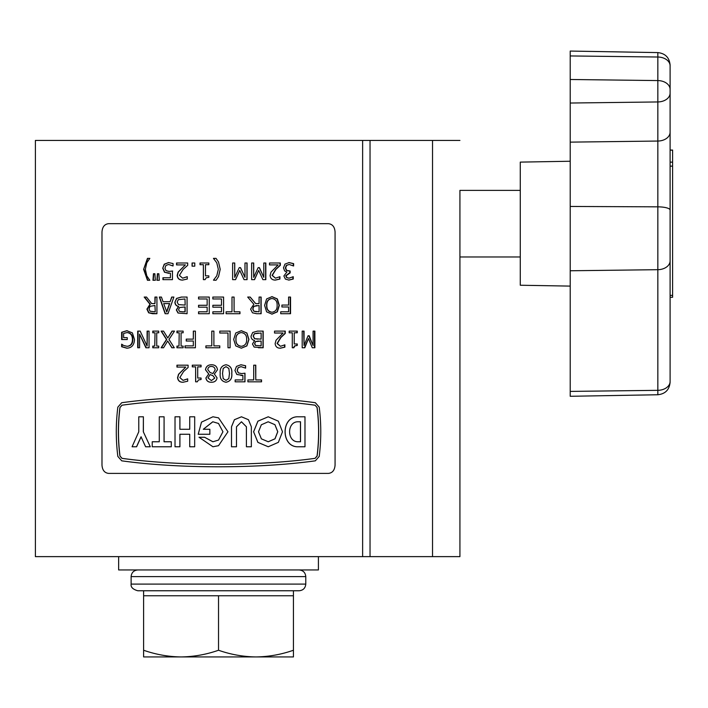 <?xml version="1.0" encoding="UTF-8"?>
<svg xmlns="http://www.w3.org/2000/svg" width="708" height="708" viewBox="0 0 708 708"><rect width="100%" height="100%" fill="white"/><g stroke="black" fill="none" stroke-linecap="round" stroke-linejoin="round"><path stroke-width="1.06" d="M35.4 556.63L35.4 140.432L370.036 140.432L370.036 556.63L35.4 556.63M520.274 190.381L459.926 190.381L459.926 556.63L459.926 256.969L520.274 256.969M459.926 140.432L370.036 140.432M459.926 556.63L370.036 556.63M670.104 150.149L672.6 150.149L672.6 297.289L670.104 297.289M570.214 286.103L520.274 285.236L520.274 162.114L570.214 161.247M670.104 354.23L670.104 315.131M672.6 150.061L670.104 150.061L670.104 65.074L670.104 381.506A12.487 8.832 180 0 1 657.838 390.329L570.214 391.409L570.214 396.285L657.838 394.754L657.838 269.686L570.214 270.766L570.214 391.409M670.104 260.863A12.487 8.832 180 0 1 657.838 269.686L657.838 206.842A12.487 3.23 180 0 1 670.104 210.072L670.104 296.245M672.6 162.15L670.104 162.15L670.104 166.132L672.6 166.132M570.214 206.453L657.838 206.842L657.838 52.596L570.214 51.065L570.214 270.766M299.103 590.764C303.148 590.375 305.378 588.153 305.776 584.1C305.369 588.153 303.148 590.366 299.103 590.764L137.786 590.764L143.609 590.764L143.609 595.755L293.439 595.755L293.439 650.245C281.209 654.528 268.73 656.759 255.986 656.935L293.439 656.935L293.439 650.245M181.071 656.935L255.986 656.935C243.216 656.759 230.728 654.528 218.524 650.245C206.409 654.511 193.921 656.741 181.071 656.935C168.38 656.767 155.893 654.537 143.609 650.245L143.609 656.935L181.071 656.935M143.609 595.755L143.609 650.245M218.524 595.755L218.524 650.245M118.643 556.63L118.643 569.949L318.414 569.949L318.414 556.63M299.103 569.949C303.148 570.347 305.378 572.56 305.776 576.613L305.776 584.1L305.776 576.613L131.122 576.613L131.122 584.1C130.661 587.162 132.883 589.375 137.786 590.764M268.173 421.782L261.332 424.782L258.509 431.774L261.376 438.845L268.244 441.765L275.014 438.81L277.766 431.73L274.952 424.685L268.173 421.782L274.916 424.694L277.713 431.73L274.969 438.801L268.217 441.765M282.483 431.765L278.35 421.18L268.235 416.791L257.924 421.171L253.614 431.774L257.898 442.385L268.244 446.757L278.359 442.358L282.483 431.765M268.235 416.791L257.889 421.171L253.588 431.774L257.933 442.385L268.244 446.757M209.86 434.269L209.851 429.278L209.86 434.269M212.975 441.774L204.63 437.27L199.045 437.27L212.931 446.757L218.524 445.686L227.958 431.774L218.524 417.853L212.931 416.791L201.488 422.127L198.213 434.269L209.851 434.269M203.311 429.278L212.781 421.773M209.851 429.278L203.293 429.278L212.851 421.773L218.524 423.473L222.94 431.765L218.524 440.075L212.869 441.774L204.621 437.27M241.455 416.791L234.41 419.711L231.489 426.782L231.489 446.766L236.49 446.766L236.49 426.782L241.463 421.782L246.411 426.782L246.411 446.766L251.349 446.766L251.349 426.782L248.455 419.711L241.455 416.791L234.428 419.711L231.507 426.782L231.507 446.766M241.446 421.782L246.393 426.782L246.411 446.766M315.007 405.197C257.632 397.285 179.434 397.276 122.05 405.197L120.015 407.516C117.962 423.676 117.962 439.845 120.015 456.032L122.05 458.35C179.425 466.262 257.624 466.271 315.007 458.35L317.042 456.032C319.096 439.872 319.096 423.703 317.042 407.516L315.095 405.197C257.641 397.285 179.416 397.276 121.962 405.197L119.926 407.516C117.873 423.676 117.873 439.845 119.926 456.032L121.962 458.35C179.416 466.262 257.641 466.271 315.095 458.35L317.131 456.032C319.184 439.872 319.184 423.703 317.131 407.516L315.095 405.197M298.422 416.791L298.351 416.791C280.563 415.941 280.731 447.686 298.351 446.766L304.98 446.766L304.98 416.791L298.422 416.791C280.616 415.95 280.793 447.677 298.422 446.766M143.388 431.774L143.388 416.791L143.317 431.774L150.291 446.766L143.317 431.774M143.317 416.791L138.777 416.791L138.777 431.774L132.077 446.766L136.609 446.766L141.113 436.774M164.088 441.765L164.088 416.791L164.044 441.765L171.292 441.765L171.292 446.766L171.248 441.765M152.282 441.765L159.282 441.765L159.282 416.791L164.044 416.791M194.673 416.791L189.726 416.791L189.726 429.278L179.921 429.278L179.921 416.791L175.018 416.791L175.018 446.766L179.921 446.766L179.921 434.269L189.726 434.269L189.726 446.766L194.673 446.766L194.7 416.791L194.673 446.766M335.07 465.067L335.07 232.003C334.716 226.949 332.521 224.171 328.494 223.675L108.563 223.675C104.536 224.162 102.35 226.941 101.987 232.003L101.987 465.067C102.341 470.121 104.527 472.9 108.563 473.395L328.494 473.395C332.512 472.909 334.707 470.13 335.07 465.067M143.618 269.323L147.459 258.367L149.831 258.367L146.768 262.827L145.352 269.323L146.768 275.819L149.831 280.279L147.459 280.279L143.618 269.323L147.777 258.367L149.831 258.367M156.928 280.279L157.397 273.748L158.849 273.748L159.318 280.279L156.928 280.279M152.972 280.279L153.441 273.748L154.875 273.748L155.344 280.279L152.972 280.279M162.725 268.244L164.229 264.208L168.504 262.579L173.062 263.562L173.062 265.951L168.575 264.482L165.876 265.491L164.937 268.226L165.999 270.651L169.124 271.43L172.451 271.014L172.451 279.651L162.928 279.651L162.928 277.757L170.407 277.757L170.407 273.244L164.53 272.288L162.725 268.244L164.468 264.208L168.725 262.579M185.372 264.898L176.54 264.898L176.54 263.004L187.691 263.004L187.691 265.323L183.142 269.376L179.416 275.385L182.646 278.173L187.275 276.704L187.275 279.041L182.593 280.076C179.354 280.129 177.54 278.589 177.159 275.456L178.097 272.111L185.372 264.898L178.283 272.111L177.345 275.456C177.726 278.589 179.531 280.129 182.752 280.076M192.063 263.004L194.78 263.004L194.78 266.164L192.063 266.164L192.063 263.004M203.373 264.686L200.01 264.686L200.01 263.004L208.842 263.004L208.842 264.686L205.47 264.686L205.47 275.854L208.842 275.854L208.842 277.332L206.187 277.793L205.072 279.651L203.373 279.651L203.373 264.686L203.444 279.651L205.072 279.651M213.471 258.367L216.037 258.367L218.524 262.013L220.215 269.323L218.524 276.633L216.037 280.279L213.471 280.173L216.781 275.819L218.321 269.323L216.781 262.827L213.471 258.367M232.631 263.004L234.737 263.004L234.737 277.359L239.242 267.642L240.525 267.642L244.986 277.359L244.986 263.004L247.074 263.004L247.074 279.651L244.065 279.651L239.755 270.421L235.569 279.651L232.631 279.651L232.631 263.004L234.658 263.004L234.737 277.359M251.641 263.004L253.712 263.004L253.712 277.359L258.154 267.642L259.411 267.642L263.792 277.359L263.792 263.004L265.827 263.004L265.827 279.651L262.889 279.651L258.659 270.421L254.544 279.651L251.641 279.651L251.641 263.004L253.553 263.004L253.712 277.359M269.491 263.004L280.324 263.004L280.324 265.323L275.943 269.376L272.315 275.385L275.465 278.173L279.925 276.704L279.925 279.041L275.412 280.076C272.261 280.129 270.483 278.589 270.093 275.456L271.022 272.111L278.102 264.898L269.491 264.898L269.491 263.004L280.041 263.004L280.041 265.323L275.686 269.376L272.076 275.385L275.465 278.173M293.475 265.951L289.165 264.482L286.598 265.403L285.651 267.996L286.651 270.403L290.147 271.014L290.147 272.907L286.05 275.784L286.944 277.642L289.023 278.173L293.245 276.704L293.245 279.023L288.944 280.076L285.404 279.111L283.881 275.978L286.882 272.031L284.643 270.943L283.492 267.863L284.961 264.111L289.103 262.579L293.625 263.633L293.625 265.951M144.193 297.059L146.529 297.059L151.698 303.599L154.946 303.599L154.946 297.059L156.928 297.059L156.928 313.715L152.618 313.715L148.653 312.812L146.91 309.139L149.981 304.263L144.193 297.059M159.318 297.059L161.451 297.059L163.017 301.696L170.115 301.696L171.699 297.059L173.876 297.059L167.982 313.715L165.132 313.715L159.318 297.059M174.903 302.157L176.566 298.422L181.328 297.059L187.071 297.059L187.071 313.715L178.009 313.016L176.336 309.954L178.478 306.476C176.203 305.962 175.009 304.52 174.903 302.157L176.761 298.422L181.496 297.059L187.071 297.059M207.152 307.175L198.55 307.175L198.55 305.281L207.152 305.281L207.152 298.962L198.55 298.962L198.55 297.059L209.258 297.059L209.258 313.715L198.55 313.715L198.55 311.812L207.152 311.812L207.152 307.175L207.152 311.812M212.843 297.059L223.586 297.059L223.586 313.715L212.843 313.715L212.843 311.812L221.48 311.812L221.48 307.175L212.843 307.175L212.843 305.281L221.48 305.281L221.48 298.962L212.843 298.962L212.843 297.059L212.86 298.962M226.109 311.812L232.003 311.812L232.003 297.059L234.1 297.059L234.1 311.812L239.977 311.812L239.977 313.715L226.109 313.715L226.109 311.812L231.941 311.812M247.694 297.059L250.198 297.059L255.676 303.599L259.075 303.599L259.075 297.059L261.128 297.059L261.128 313.715L256.65 313.715L252.473 312.812L250.605 309.139L253.88 304.263L247.694 297.059L250.057 297.059L255.676 303.599M266.633 311.856L264.606 305.378L266.633 298.926L272.022 296.643L277.359 298.926L279.333 305.378L277.35 311.856L272.022 314.131L266.633 311.856M280.722 311.812L288.59 311.812L288.59 306.971L281.908 306.971L281.908 305.068L288.59 305.068L288.59 297.059L290.537 297.059L290.537 313.715L280.722 313.715L280.722 311.812L288.271 311.812M121.634 332.282L126.847 330.698L132.369 332.875L134.485 339.477C134.246 345.026 131.697 347.929 126.847 348.194L121.634 346.734L121.634 344.185L123.758 345.539L127.166 346.292C130.635 345.911 132.387 343.654 132.431 339.53C132.405 335.273 130.591 332.964 127.006 332.601L123.617 333.388L123.617 337.654L127.254 337.654L127.254 339.548L121.634 339.548L121.634 332.282L127.263 330.698M137.697 331.123L140.175 331.123L147.105 346.017L147.105 331.123L149.052 331.123L149.052 347.77L145.892 347.77L139.591 334.176L139.591 347.77L137.697 347.77L137.697 331.123M154.751 332.804L152.778 332.804L152.778 331.123L158.725 331.123L158.725 332.804L156.733 332.804L156.733 346.088L158.725 346.088L158.725 347.77L152.778 347.77L152.778 346.088L154.751 346.088L155.034 332.804L154.751 346.088M171.84 347.77L174.283 347.77L168.982 339.442L174.487 331.123L172.017 331.123L167.787 337.973L163.539 331.123L161.123 331.123L166.504 339.539L161.123 347.77L163.557 347.77L167.699 341.008L171.84 347.77M179.009 332.804L176.947 332.804L176.947 331.123L183.133 331.123L183.133 332.804L181.071 332.804L181.071 346.088L183.133 346.088L183.133 347.77L176.947 347.77L176.947 346.088L179.009 346.088L179.186 332.804L179.009 346.088M193.319 341.026L186.239 341.026L186.239 339.132L193.319 339.132L193.319 331.123L195.408 331.123L195.408 347.77L185 347.77L185 345.876L193.319 345.876L193.319 341.026L193.319 345.876M205.895 345.876L211.789 345.876L211.789 331.123L213.896 331.123L213.896 345.876L219.79 345.876L219.79 347.77L205.895 347.77L205.895 345.876M219.79 331.123L230.109 331.123L230.109 347.77L228.003 347.77L228.003 333.017L219.79 333.017L219.79 331.123L230.056 331.123L230.056 347.77L228.003 347.77M235.764 345.911L233.684 339.442L235.764 332.99L241.339 330.698L246.888 332.99L248.942 339.442L246.88 345.911L241.339 348.194L235.764 345.911M251.021 336.212L252.712 332.477L257.482 331.123L263.181 331.123L263.181 347.77L254.154 347.07L252.473 344.008L254.632 340.539C252.34 340.017 251.136 338.574 251.021 336.212M274.527 331.123L285.262 331.123L285.262 333.441L280.926 337.495L277.332 343.504L280.457 346.292L284.873 344.823L284.873 347.159L280.403 348.194C277.279 348.248 275.518 346.708 275.129 343.575L276.049 340.229L283.058 333.017L274.527 333.017L274.527 331.123L284.961 331.123L284.961 333.441L280.642 337.495L277.067 343.504L280.457 346.292M289.174 331.123L297.272 331.123L297.272 332.804L294.209 332.804L294.209 343.973L297.272 343.973L297.272 345.451L294.855 345.911L293.838 347.77L292.28 347.77L292.28 332.804L289.174 332.804L289.174 331.123L296.918 331.123L296.918 332.804M302.192 331.123L304.059 331.123L304.059 345.477L308.06 335.76L309.184 335.76L313.078 345.477L313.078 331.123L314.883 331.123L314.883 347.77L312.281 347.77L308.502 338.539L304.812 347.77L302.192 347.77L302.192 331.123L303.679 331.123L304.059 345.477M185.788 367.08L176.947 367.08L176.947 365.186L188.107 365.186L188.107 367.496L183.558 371.558L179.832 377.568L183.062 380.355L187.691 378.877L187.691 381.214L183.009 382.249C179.77 382.302 177.956 380.771 177.566 377.638L178.513 374.293L185.788 367.08L178.69 374.293L177.752 377.638C178.133 380.771 179.938 382.302 183.168 382.249M195.62 366.868L192.275 366.868L192.275 365.186L201.063 365.186L201.063 366.868L197.709 366.868L197.709 378.037L201.063 378.037L201.063 379.515L198.417 379.966L197.311 381.833L195.62 381.833L195.62 366.868L195.718 381.833L197.311 381.833M205.47 369.806C205.984 366.505 207.975 364.824 211.471 364.762C215.011 364.762 217.011 366.425 217.471 369.762L214.365 374.072L217.055 377.851C216.506 380.798 214.648 382.267 211.471 382.249C208.311 382.338 206.453 380.913 205.895 377.992L208.736 373.983L205.532 369.806C206.037 366.505 208.028 364.824 211.497 364.762M220.215 373.514C219.692 368.558 221.622 365.638 226.002 364.762C230.383 365.602 232.304 368.514 231.79 373.497C232.295 378.479 230.366 381.4 226.002 382.249C221.639 381.391 219.71 378.479 220.215 373.514M234.941 370.417L236.507 366.39L240.941 364.762L245.614 365.744L245.614 368.133L241.021 366.656L238.224 367.673L237.251 370.408L238.357 372.833L241.578 373.612L244.986 373.187L244.986 381.833L235.153 381.833L235.153 379.93L242.897 379.93L242.897 375.417L236.817 374.461L234.941 370.417M247.906 379.93L253.712 379.93L253.712 365.186L255.783 365.186L255.783 379.93L261.544 379.93L261.544 381.833L247.906 381.833L247.906 379.93L253.553 379.93M219.383 396.763L218.117 396.763M217.675 466.784L218.931 466.784M319.211 407.144L315.343 402.719C257.792 394.781 179.274 394.772 121.714 402.719L117.838 407.144C115.776 423.561 115.776 439.978 117.838 456.403L121.714 460.828C179.266 468.767 257.783 468.776 315.343 460.828L319.211 456.403C321.282 439.987 321.282 423.57 319.211 407.144M298.422 421.782C286.66 421.163 286.669 442.385 298.422 441.765L300.528 441.765L300.528 421.782L298.422 421.782L300.457 421.782L300.457 441.765L298.422 441.765M136.529 446.766L141.042 436.774L145.609 446.766L150.229 446.766M171.248 446.766L152.229 446.766L152.229 441.765L159.282 441.765M179.885 416.791L179.885 429.278L189.726 429.278M179.885 446.766L179.885 434.269L189.726 434.269M218.524 423.473L222.94 431.765L218.524 440.075M212.931 446.757L218.524 445.686M218.524 417.853L212.931 416.791M253.712 365.186L255.615 365.186L255.783 379.93M261.349 379.93L261.349 381.833L247.906 381.833M240.835 364.762L245.49 365.744L245.464 368.133M241.021 366.656L238.136 367.673L237.162 370.408L238.269 372.833L241.578 373.612M244.871 373.213L244.871 381.833L235.153 381.833M235.153 379.93L242.791 379.93M242.897 375.417L240.95 375.506M225.976 364.762C230.33 365.602 232.251 368.514 231.728 373.497C232.233 378.479 230.312 381.4 225.976 382.249M225.976 366.656L223.197 368.417L222.533 373.514L223.188 378.612L226.002 380.355L228.826 378.594L229.481 373.497L228.834 368.452L226.002 366.656L223.179 368.417L222.516 373.514L223.206 378.612L226.002 380.355M211.497 382.249C208.356 382.338 206.506 380.913 205.948 377.992L208.78 373.983L205.532 369.806M212.931 373.559L215.17 369.93C214.949 367.718 213.71 366.558 211.453 366.443L211.427 366.443C209.223 366.452 208.01 367.496 207.789 369.594L210.055 372.505L212.931 373.559L215.152 369.93C214.931 367.718 213.683 366.549 211.427 366.443M211.4 380.568L214.754 378.09L212.913 375.647L210.143 374.594L207.993 377.948L211.4 380.568L214.736 378.09L212.887 375.647L210.143 374.594M197.806 366.868L201.063 366.868M197.806 378.037L201.063 378.037M192.39 366.868L192.39 365.186L201.063 365.186M183.062 380.355L187.585 378.877M177.142 367.08L177.142 365.186L188.107 365.186M308.06 335.76L308.776 335.76L313.078 345.477M313.078 331.123L314.449 331.123L314.449 347.77L312.281 347.77M308.502 338.539L304.422 347.77L302.192 347.77M294.209 332.804L294.209 343.973M296.918 343.973L296.918 345.451L294.51 345.911L293.493 347.77L292.28 347.77M289.174 332.804L291.944 332.804M284.572 344.946L284.572 347.159L280.12 348.194M274.527 333.017L282.766 333.017M257.482 331.123L262.978 331.123L262.978 347.77L258.455 347.77M258.287 333.017L254.322 333.716L253.145 336.114L254.508 338.69L261.128 339.132L261.128 333.017L254.482 333.716L253.305 336.114L254.668 338.69L257.756 339.132M255.402 345.424L261.128 345.876L261.128 341.026L255.508 341.583L254.588 343.716L255.402 345.424L260.942 345.876M255.508 341.583L254.747 343.716L255.57 345.424M258.376 341.026L255.676 341.583M241.233 330.698L246.765 332.99L248.809 339.442L246.756 345.911L241.233 348.194M241.331 332.601L241.224 332.601C237.525 333.158 235.755 335.442 235.914 339.442C235.764 343.46 237.534 345.743 241.224 346.292L241.331 346.292C245.039 345.761 246.809 343.469 246.658 339.442C246.809 335.424 245.03 333.141 241.331 332.601C237.614 333.167 235.835 335.442 235.994 339.442C235.844 343.46 237.623 345.743 241.331 346.292M219.79 333.017L227.967 333.017M211.789 345.876L211.816 331.123L213.896 331.123M219.79 345.876L219.79 347.77M205.948 347.77L205.948 345.876M186.39 341.026L186.39 339.132M193.319 339.132L193.434 331.123L195.408 331.123M185.151 345.876L185.151 347.77L195.408 347.77M181.239 332.804L183.133 332.804M181.239 346.088L183.133 346.088M177.142 346.088L177.142 347.77L183.133 347.77M177.142 332.804L177.142 331.123L183.133 331.123M174.283 347.77L172.044 347.77L167.699 341.008M167.787 337.973L172.221 331.123L174.487 331.123M163.557 347.77L161.38 347.77L166.743 339.539L161.38 331.123L163.539 331.123M157.008 332.804L158.725 332.804M157.008 346.088L158.725 346.088M153.07 346.088L153.07 347.77L158.725 347.77M153.07 332.804L153.07 331.123L158.725 331.123M147.105 346.017L147.423 331.123L149.052 331.123M139.591 334.176L146.22 347.77L149.052 347.77M140.175 331.123L138.06 331.123L138.06 347.77L139.591 347.77M127.263 348.194L122.068 346.734L122.068 344.407M127.166 346.292L127.573 346.292C131.024 345.911 132.777 343.654 132.821 339.53C132.794 335.273 130.989 332.964 127.413 332.601L127.006 332.601M124.042 337.654L127.254 337.654M122.068 332.282L122.068 339.548L127.254 339.548M281.908 306.971L288.271 306.971M281.908 305.068L288.271 305.068M288.59 297.059L290.209 297.059L290.209 313.715L280.722 313.715M271.784 296.643L277.094 298.926L279.058 305.378L277.085 311.856L271.784 314.131M272.005 298.537L271.766 298.537C268.199 299.103 266.482 301.378 266.633 305.378C266.491 309.396 268.199 311.679 271.766 312.237L272.005 312.237C275.58 311.697 277.288 309.414 277.138 305.378C277.288 301.36 275.58 299.086 272.005 298.537C268.421 299.103 266.704 301.387 266.845 305.378C266.704 309.396 268.429 311.679 272.005 312.237M259.075 297.059L260.942 297.059L260.942 313.715L256.65 313.715M256.916 305.493L253.685 306.369L252.729 309.015L253.783 311.228L259.075 311.812L259.075 305.493L253.845 306.369L252.889 309.015L253.942 311.228L256.385 311.812M232.003 297.059L234.029 297.059L234.1 311.812M239.879 311.812L239.879 313.715L226.109 313.715M223.56 297.059L223.56 313.715M212.86 313.715L212.86 311.812M212.86 307.175L212.86 305.281M198.638 311.812L198.638 313.715L209.258 313.715M198.638 307.175L198.638 305.281M207.152 305.281L207.152 298.962M198.638 298.962L198.638 297.059L209.258 297.059M178.009 313.016L187.071 313.715M178.186 313.016L176.522 309.954L178.655 306.476C176.398 305.962 175.203 304.52 175.097 302.157M185.151 305.068L185 298.962L185.151 305.068M182.425 311.812L185.151 311.812L185.151 306.971L179.522 307.52L178.593 309.661L179.416 311.361L182.602 311.812M185 311.812L185 306.971M185 298.962L178.328 299.652L177.159 302.059L178.513 304.626L185 305.068M170.115 301.696L171.911 297.059L173.876 297.059M161.451 297.059L159.583 297.059L165.371 313.715L167.982 313.715M166.787 311.962L169.681 303.599L163.681 303.599L166.787 311.962M166.557 311.962L169.46 303.599M154.946 303.599L155.238 297.059L156.928 297.059M148.653 312.812L156.928 313.715M148.972 312.812L147.229 309.139L150.291 304.263L144.529 297.059L146.529 297.059M155.238 311.812L154.946 305.493L155.238 311.812M154.946 305.493L149.954 306.369L149.052 309.015L150.043 311.228L154.946 311.812M288.784 262.579L293.289 263.633L293.289 265.827M289.165 264.482L286.289 265.403L285.351 267.996L286.351 270.403L289.218 271.014M289.829 271.014L289.829 272.907M289.439 272.907L285.74 275.784L286.634 277.642L289.023 278.173M292.908 276.863L292.908 279.023L288.625 280.076M279.651 276.81L279.651 279.041L275.155 280.076M269.491 264.898L277.828 264.898M258.154 267.642L259.234 267.642L263.792 277.359M263.792 263.004L265.615 263.004L265.615 279.651L262.889 279.651M258.659 270.421L254.376 279.651L251.641 279.651M239.242 267.642L240.428 267.642L244.986 277.359M244.986 263.004L246.942 263.004L246.942 279.651L244.065 279.651M239.755 270.421L235.499 279.651L232.631 279.651M218.524 262.013L220.206 269.323L218.524 276.633M213.471 280.173L216.037 280.279M213.497 280.173L216.79 275.819L218.321 269.323L216.79 262.827L213.497 258.482L216.037 258.367M205.532 264.686L208.842 264.686M205.532 275.854L208.842 275.854M200.099 264.686L200.099 263.004L208.842 263.004M194.78 263.004L192.187 263.004L192.187 266.164L194.78 266.164M182.646 278.173L187.169 276.704M176.726 264.898L176.726 263.004L187.691 263.004M172.911 265.951L168.575 264.482M169.124 271.43L172.655 271.014M163.176 277.757L163.176 279.651L172.451 279.651M170.407 277.757L170.407 273.244M168.84 273.332L164.769 272.288L162.973 268.244M155.344 280.279L153.264 280.279L153.733 273.748L154.875 273.748M159.318 280.279L157.211 280.279L157.672 273.748L158.849 273.748M143.954 269.323L147.777 280.279L149.831 280.279M362.629 556.63L362.629 140.432M432.535 556.63L432.535 140.432M670.104 65.844A12.487 8.823 0 0 0 657.838 57.021L570.214 55.941M670.104 89.394A12.487 8.823 0 0 0 657.838 80.57L570.214 79.491M670.104 93.12A12.487 8.832 0 0 1 657.838 101.952L570.214 103.032M670.104 132.219A12.487 8.832 0 0 1 657.838 141.051L570.214 142.131M672.6 295.378L670.104 295.378M305.776 584.1L131.122 584.1M657.838 394.754C665.308 393.922 669.396 389.754 670.104 382.276M657.838 52.596C665.308 53.427 669.396 57.596 670.104 65.074M293.439 590.764L293.439 595.755M131.122 576.613C131.52 572.568 133.741 570.347 137.786 569.949"/></g></svg>

